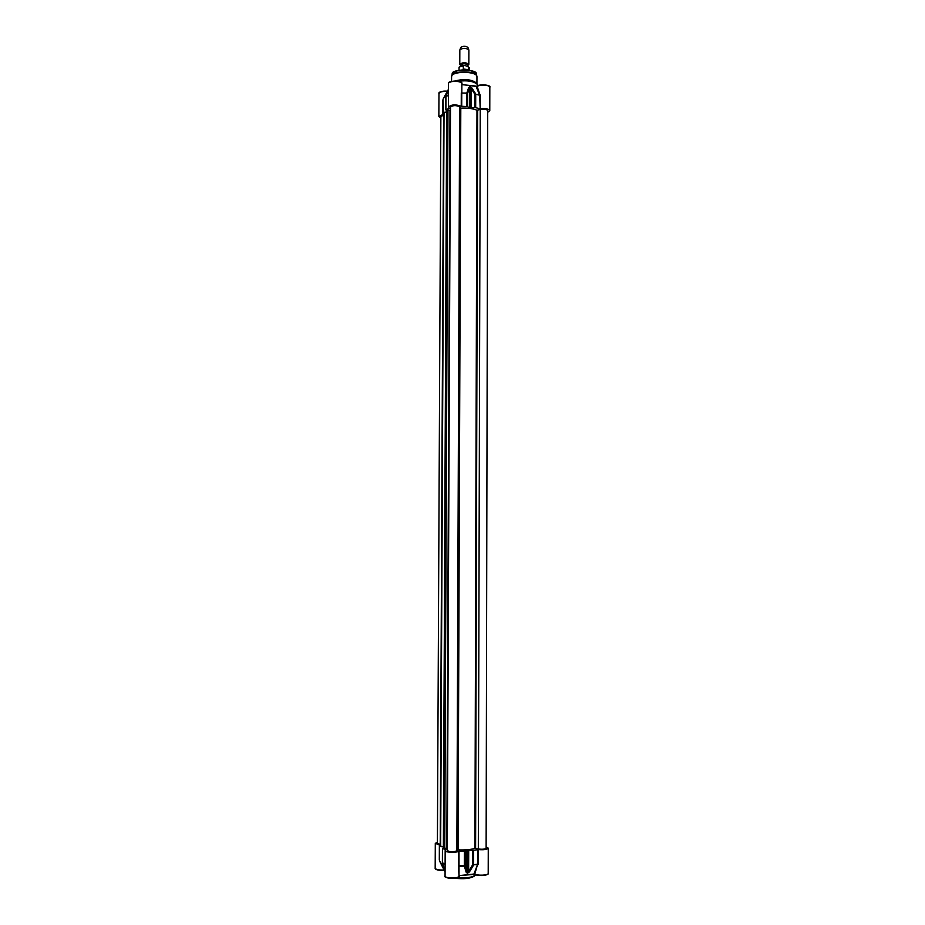 <?xml version="1.0" encoding="UTF-8"?>
<svg xmlns="http://www.w3.org/2000/svg" width="925" height="925" viewBox="0 0 925 925"><rect width="100%" height="100%" fill="white"/><g stroke="black" fill="none" stroke-linecap="round" stroke-linejoin="round"><path stroke-width="1.39" d="M475.103 875.327L474.305 876.102C470.432 878.565 463.876 879.27 454.661 878.218M456.834 877.813C465.842 878.38 471.97 877.513 475.23 875.2L475.589 874.668M444.185 870.124L444.046 870.321C439.629 870.564 436.843 870.101 435.687 868.957M474.988 874.333C475.635 875.235 478.919 875.582 484.827 875.339C487.695 874.564 488.816 873.917 488.203 873.408C488.573 875.408 477.022 875.882 474.803 873.952L475.253 874.403C480.087 876.01 484.226 875.917 487.672 874.125M478.086 864.667L477.67 864.031L474.803 873.952L459.078 875.617L474.976 874.322M486.122 846.884L488.261 848.144C487.197 849.555 483.868 850.04 478.271 849.601L472.617 850.468L472.571 864.91L468.64 871.466L469.438 871.905L473.461 865.337L472.571 864.91L477.554 864.47L473.947 874.079L459.066 875.628M439.514 860.978L443.896 868.263L439.433 860.574L439.56 844.999L439.306 859.603M439.283 844.895L435.293 843.369L437.409 842.166M443.468 868.529L444.671 870.309L444.59 869.407L442.613 863.383L445.11 864.262M440.092 862.112L439.537 861.025M458.511 851.312L458.522 866.447L464.35 866.158L466.154 872.206L466.824 871.639L465.125 865.592L464.35 866.158L465.125 865.592L465.171 851.116L458.511 851.312C455.944 853.023 444.798 852.411 445.168 850.595L446.047 849.717L442.589 848.583L443.376 847.971M459.02 875.466L459.008 851.243M458.522 866.447L459.008 876.102C459.343 878.53 444.694 878.507 445.064 876.079C443.78 876.877 446.116 877.64 452.047 878.357C457.933 877.652 460.257 876.9 459.008 876.102M466.154 872.206L467.356 873.269L469.438 871.905M467.934 849.936L468.709 849.948L468.64 871.466L467.865 872.795L466.824 871.639L466.894 850.11L467.934 849.936L467.83 873.223M468.709 849.948L472.617 850.468M444.486 869.257L443.908 867.592M440.046 846.514L443.376 846.884M465.171 851.116L466.894 850.11M478.317 848.977C482.445 849.508 485.047 849.219 486.122 848.121L487.718 110.676C486.7 109.231 484.203 108.826 480.237 109.497L476.976 110.214C472.698 108.502 467.31 107.82 460.8 108.167L459.632 106.884C456.094 105.115 453.053 105.184 450.498 107.115L447.33 850.595C449.989 852.075 453.158 852.156 456.858 850.827L458.072 849.867C464.847 850.168 470.467 849.682 474.918 848.41L478.317 848.977L480.237 109.497M445.307 848.294L447.342 848.086M444.74 848.653L447.978 109.659L446.671 109.867L443.364 848.479L444.74 848.653L447.978 109.659M446.659 112.295L443.607 112.885L440.208 846.155L443.376 846.641M443.595 115.197L440.878 116.562L437.409 843.369L440.219 844.421M458.129 81.25C467.53 80.14 473.982 81.261 477.497 84.603L477.832 85.805M446.659 110.537L445.919 109.728L449.249 108.26L448.417 107.103L448.521 83.666C448.197 80.556 462.222 80.637 461.876 83.747L461.818 92.639L461.864 84.545L476.04 86.407L461.922 84.522M461.876 84.638L477.416 86.233C481.509 84.291 485.405 84.325 489.117 86.349M480.191 108.664L480.225 95.402L477.103 86.337C478.086 83.909 491.753 84.707 489.822 87.412C490.192 84.857 479.127 84.175 476.988 86.626L476.178 86.545L479.693 95.368L480.191 108.664C485.567 108.132 488.758 108.803 489.776 110.676L487.718 112.318M440.878 118.146L438.855 116.538L442.971 114.434L443.457 112.445L443.017 99.299L448.047 90.754M442.855 100.998L442.705 114.573M480.098 94.801L474.803 94.188L475.658 93.818L471.842 87.956L471.079 88.338L474.803 94.188L474.768 107.485L479.659 108.63M461.344 92.35L461.76 93.032L467.668 93.252L466.928 92.673L468.697 87.528L469.345 88.106L470.339 87.112L471.079 88.338L471.022 108.132L469.819 108.086L469.854 86.672L468.697 87.528M448.417 107.103C451.296 104.49 455.562 104.213 461.24 106.259L467.634 106.583L467.668 93.252L469.345 88.106L469.819 108.086M447.342 92.546L446.925 92.084L443.017 99.299L442.925 112.688M445.954 96.824L448.001 90.974L446.925 92.084M448.475 94.986L445.873 96.582M446.659 111.983L443.457 112.445M471.842 87.956L469.854 86.672M469.276 107.913L467.634 106.583M474.768 107.485L471.022 108.132M443.607 112.885L440.208 846.167M450.475 110.41L448.521 110.133M454.927 80.972C464.454 78.602 471.692 79.33 476.606 83.134L476.664 83.227M446.844 847.947L450.001 110.595M468.328 69.676L463.309 68.982L463.321 66.045L464.697 65.409L468.339 66.739L468.328 69.676L463.309 68.982M460.731 65.398L459.783 64.345C462.801 62.148 465.818 62.16 468.836 64.368L467.877 65.421M459.783 64.345L459.829 50.077L460.789 47.441C463.182 45.892 465.564 45.903 467.946 47.464L468.882 50.1L468.836 64.368M459.887 49.811C462.87 47.88 465.853 47.892 468.825 49.834M473.854 874.206L474.907 874.264M445.596 876.819C446.243 878.785 457.806 878.796 458.453 876.831M444.971 871.662L440.774 863.464M444.116 869.974C438.947 870.194 435.976 869.627 435.178 868.263C434.993 868.54 434.808 870.506 444.081 870.344M458.465 865.8L464.362 865.731L464.419 851.254M478.237 864.008L478.271 849.601M477.705 849.624L477.67 864.031L473.519 864.91L473.565 850.457M467.46 849.982L467.356 873.269M444.671 870.309L444.567 869.535M444.416 869.061L444.509 870.182M439.502 846.317L439.491 860.932M445.11 863.846L442.52 862.944L442.589 848.583M453.978 72.092C460.858 69.109 467.726 69.144 474.583 72.162M438.855 116.538L438.97 93.61C438.277 92.084 441.086 91.274 447.411 91.159C443.665 90.881 441.086 91.344 439.653 92.581M461.159 82.649C457.193 80.533 453.227 80.51 449.249 82.579M477.034 86.43L476.132 86.464M438.97 93.61C439.676 91.91 442.439 91.193 447.261 91.448M448.486 89.205L445.977 93.772M480.225 95.402L475.716 94.2L475.681 107.508M461.286 92.928L461.24 106.259M461.714 106.352L461.76 93.032L466.94 93.055L466.905 106.387M447.943 90.453L447.839 91.297M447.989 90.904L448.093 90.303M445.919 109.728L445.977 96.501L448.475 95.344M470.27 108.144L470.305 86.742M451.562 81.365L451.573 76.81C450.926 70.809 477.635 70.913 476.953 76.902L476.93 83.666M451.643 76.347L451.712 75.862C452.568 70.497 476.005 70.578 476.826 75.943L476.895 76.44M452.233 74L452.244 73.954C453.077 68.797 475.508 68.878 476.306 74.046L476.953 76.902M475.6 848.398L477.624 110.237M474.918 848.41L476.976 110.214M458.072 849.867L460.8 108.167M457.505 849.959L460.257 108.04M456.858 850.827L459.632 106.884M443.665 848.63L446.948 109.67M443.561 848.607L446.856 109.705M440.658 846.34L444.035 112.665M468.339 66.739L469.542 68.011L469.542 70.277M459.031 70.242L459.043 67.964C459.239 66.947 460.662 66.299 463.321 66.045M460.719 66.01L460.731 65.085C463.113 63.362 465.506 63.374 467.877 65.108L467.877 66.033M467.877 65.236C469.808 62.9 458.823 62.865 460.731 65.212M435.293 843.369L435.178 868.263M445.168 850.595L445.064 876.079M488.261 848.144L488.203 873.408M442.451 848.456L442.381 862.817L444.462 869.211M439.363 845.728L439.306 859.949M448.521 83.666C446.648 80.313 463.76 80.394 461.876 83.747M489.776 110.676L489.822 87.412M443.087 99.137L445.931 93.864M445.781 109.89L445.838 96.662L448.047 90.812M442.797 113.474L442.855 100.362M476.606 83.134L477.497 84.603M476.306 74.046C478.098 68.947 450.521 68.82 452.244 73.954L451.573 76.81M443.364 848.479L446.671 109.867M459.043 67.964C458.835 66.392 460.719 65.536 464.697 65.409M467.264 65.814L469.542 68.011"/></g></svg>
